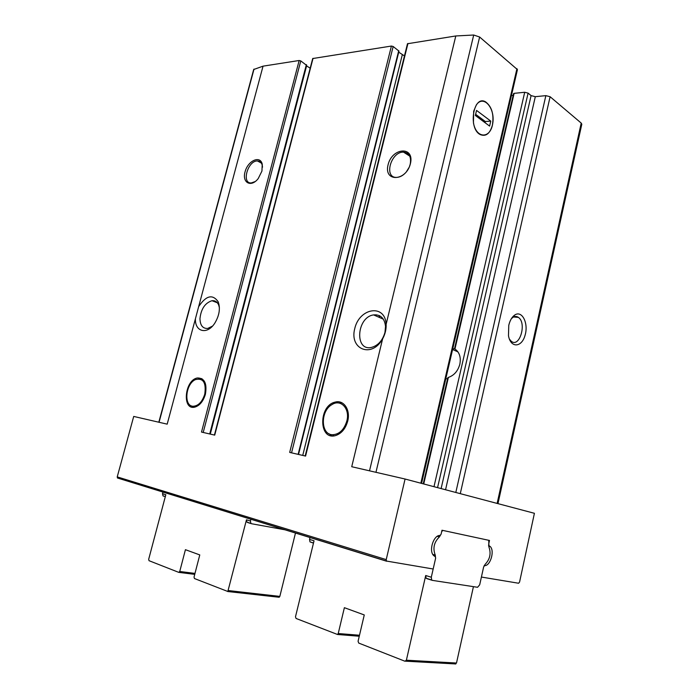 <?xml version="1.0" encoding="UTF-8"?>
<svg xmlns="http://www.w3.org/2000/svg" width="699" height="699" viewBox="0 0 699 699"><rect width="100%" height="100%" fill="white"/><g stroke="black" fill="none" stroke-linecap="round" stroke-linejoin="round"><path stroke-width="1.05" d="M193.204 407.281L191.578 405.944M197.45 377.967C204.554 377.993 207.201 383.428 205.401 394.288C203.252 401.313 199.748 405.586 194.872 407.106C181.749 410.628 184.623 379.863 197.45 377.967L201.967 378.718M331.807 435.853L328.897 433.695M338.395 402.965L342.012 402.825M347.7 421.148C345.559 428.67 341.584 433.459 335.773 435.503C318.657 441.008 318.325 405.551 335.197 402.1C343.707 399.548 350.706 409.911 347.7 421.148M203.208 432.463L300.78 60.909L299.163 60.498L263.042 66.16L253.676 69.516L158.822 422.231M300.78 60.909L306.459 65.26M306.485 65.846L310.19 68.17M291.553 452.838L393.17 46.501L391.414 46.047L312.706 58.541L214.436 435.049M393.17 46.501L398.989 51.141L298.525 454.446M398.736 52.172L404.459 55.929M421.558 483.393L517.443 69.612L479.628 37.012L473.704 35.02L455.792 35.964L407.482 43.749L305.183 455.984M511.432 95.562L513.171 95.387M454.953 349.019L514.123 93.351L513.573 93.631L454.516 348.74L454.953 349.019C459.479 352.252 461.113 357.311 459.846 364.188C457.959 371.003 454.14 375.415 448.382 377.416L447.823 377.748M514.123 93.351L524.704 92.259L528.095 93.124L531.091 95.606L535.312 96.68L545.849 95.641L550.104 96.724L581.219 123.094L581.804 124.239L497.968 503.638M261.942 171.063L258.237 178.542C251.124 187.865 241.802 182.745 245.104 171.666C247.996 160.621 260.255 155.082 262.23 164.16L261.942 171.063M410.418 163.671C406.067 181.557 383.533 182.238 388.076 164.781C392.139 147.402 414.752 145.838 410.418 163.671M198.673 306.599C206.135 295.459 212.645 293.868 218.202 301.828C220.456 308.303 219.39 315.31 214.995 322.833C207.516 335.136 194.698 332.069 195.44 318.665L263.042 66.16M195.44 318.665L167.192 424.153L133.71 416.429L117.231 476.893L117.476 478.002L386.661 561.236M489.029 545.683L490.226 546.539C494.866 550.751 490.436 565.945 484.617 565.648L483.656 566.863L481.41 577.051L518.597 583.246L519.567 582.075L534.412 513.302L405.079 479.025L386.224 559.611L386.425 561.044L433.17 569.003L435.626 558.213L435.425 556.823L433.546 555.469C428.548 550.576 433.686 534.866 440.029 535.469L441.086 534.219L441.995 530.235L489.492 540.458L488.662 544.215L489.029 545.683L488.557 545.552M405.079 479.025L351.728 466.722L382.606 338.901C371.877 358.552 349.142 349.386 354.751 328.6C359.408 307.778 385.166 303.637 386.128 324.319L455.792 35.964M407.945 43.46L305.585 456.071L289.692 452.41L391.414 46.047M313.047 58.332L214.715 435.119L201.504 432.069L299.163 60.498M473.66 111.228L473.441 122.823C476.272 138.891 490.506 139.014 492.725 123.531C495.46 108.336 483.533 94.295 476.36 104.885L473.66 111.228M212.452 326.127L207.717 328.443C202.771 328.687 200.185 325.419 199.958 318.648C201.041 308.914 205.06 302.938 211.998 300.71C214.986 300.404 217.197 301.793 218.612 304.886L219.39 307.612M382.606 338.901C385.166 334.174 386.346 329.308 386.128 324.319M508.767 325.341L508.479 335.695C510.593 348.242 521.637 347.735 525.045 335.363C528.785 323.27 521.961 309.744 514.578 315.144C511.851 317.163 509.912 320.561 508.767 325.341M445.822 378.657L447.552 378.832M454.909 348.984L452.786 348.626M385.542 326.398L384.966 332.427C382.571 340.562 378.089 345.551 371.536 347.394C354.262 351.51 356.673 317.031 373.616 314.908C380.536 314.34 384.511 318.176 385.542 326.398M509.422 339.164L511.292 341.304C519.637 348.163 527.02 322.929 518.37 317.372C516.578 316.131 514.709 316.166 512.769 317.477L511.319 318.779M429.02 451.161L431.038 442.484M149.21 487.797L154.348 489.387M330.898 543.901L338.412 546.216M405.839 172.496C403 175.58 399.985 177.214 396.796 177.389C383.506 178.315 390.662 151.604 403.515 152.129C409.212 152.784 411.449 156.821 410.208 164.239L409.465 166.58M406.346 171.875L409.151 167.314M255.249 181.539L251.299 182.937C241.26 183.715 247.752 160.56 257.433 160.953C259.897 161.006 261.513 162.456 262.265 165.279L262.518 167.192M346.844 420.981C344.083 429.824 339.295 434.411 332.479 434.734C320.509 434.656 320.291 410.863 331.999 404.581C340.789 398.71 350.182 408.749 346.844 420.981M204.763 394.166C202.229 401.951 198.324 405.988 193.046 406.259C183.47 406.119 185.55 383.795 195.414 379.618C203.243 377.757 206.354 382.606 204.763 394.166M310.024 537.452L309.543 539.401L314.043 540.799L295.485 616.798L296.061 618.458L337.521 634.491L338.229 633.53L344.38 607.684L364.266 614.945L358.071 641.298L358.753 643.089L404.939 661.228L406.381 660.206L425.717 575.504L426.11 578.239L427.893 578.789M435.267 555.128L435.591 558.361L431.3 577.243L431.685 579.978L432.358 580.371L477.566 587.282L479.689 584.818L483.629 567.003L485.167 564.294C489.964 559.244 491.231 553.521 488.959 547.116L488.75 540.301L442.834 530.419L441.672 531.651L441.121 534.071L439.418 536.884C434.027 542.171 432.637 548.252 435.267 555.128L432.795 554.412M455.11 663.989L456.499 663.028L473.433 586.653M309.543 539.401L309.989 541.882L313.475 543.132M295.494 532.97L279.836 596.396L279.163 597.261L227.699 591.52M194.986 573.407L179.739 571.485L178.743 572.359L149.036 560.694L148.669 559.322L165.82 494.726L162.518 493.695L162.954 492.044M179.739 571.485L185.427 549.685L199.774 554.919L194.034 577.086L194.462 578.536L227.822 591.485L246.476 519.794L246.93 522.136L248.748 522.703M285.585 529.912L251.579 523.743L250.889 523.376L250.434 521.026L250.897 519.2M163.662 496.203L162.981 495.853L162.518 493.695M492.384 125.243C494.088 114.365 491.816 106.571 485.578 101.853C473.372 94.47 467.806 128.537 480.257 134.584C485.866 136.838 489.903 133.719 492.384 125.243M490.768 121.102L476.552 110.416L475.355 115.484L489.606 126.091L490.768 121.102L485.351 121.547L485.071 122.718M485.351 121.547L475.635 114.304M386.224 559.611L117.231 476.893M420.842 483.201L516.954 68.642M375.957 472.306L479.628 37.012M159.057 422.283L254.025 69.087M369.518 470.82L473.704 35.02M497.138 503.42L581.219 123.094M460.283 493.651L550.104 96.724M423.725 483.961L448.382 377.416M433.992 486.687L524.704 92.259M437.565 487.631L528.095 93.124M441.113 488.575L531.091 95.606M445.551 489.746L535.312 96.68M455.809 492.472L545.849 95.641M484.617 565.648L484.171 565.517M298.141 454.359L398.718 50.678M302.737 455.416L402.318 54.671M209.717 433.965L306.363 64.64M210.277 434.096L306.59 65.916M379.094 317.311L379.487 315.695M375.87 315.896L376.141 314.786M431.3 577.243L425.717 575.504M406.381 660.206L456.499 663.028M432.061 580.275L426.783 578.623M439.418 536.884L437.312 536.308M338.229 633.53L359.496 635.242M250.434 521.026L246.476 519.794M194.741 574.36L178.97 572.394M279.836 596.396L228.503 590.576M251.282 523.647L247.621 522.503M335.197 402.1L337.704 402.921M211.998 300.71L217.319 302.763M452.576 349.517L457.941 351.868M373.616 314.908L383.332 319.163M218.612 304.886L218.202 301.828M513.573 316.988L518.37 317.372M512.769 317.477L514.578 315.144M423.245 483.839L447.806 377.74M386.425 561.044L117.476 478.002M490.226 546.539L488.618 546.102M403.515 152.129L409.754 156.122M262.265 165.279L262.23 164.16M257.433 160.953L261.339 163.059M336.542 402.537L336.717 401.829M210.154 434.062L306.686 65.086M378.945 317.241L379.339 315.616M379.4 317.442L379.784 315.843M337.6 402.886L337.87 401.776M332.479 434.734L333.991 435.853M193.046 406.259L194.427 407.194M405.682 661.193L455.827 663.954M309.989 541.882L313.51 542.983M431.685 579.978L426.11 578.239M337.521 634.491L359.26 636.23M279.163 597.261L227.822 591.485M250.889 523.376L246.93 522.136M162.981 495.853L165.322 496.587M194.75 574.325L179.075 572.367"/></g></svg>
